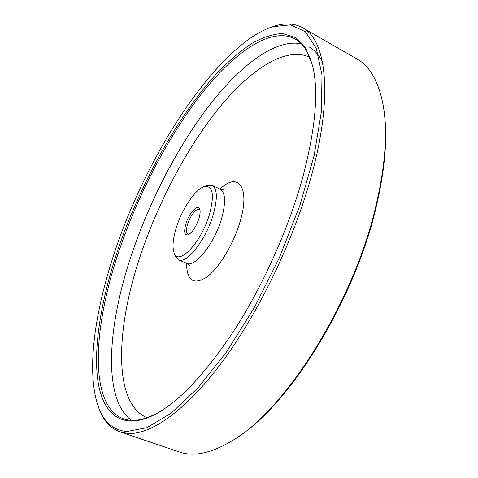 <?xml version="1.0" encoding="UTF-8"?>
<svg xmlns="http://www.w3.org/2000/svg" width="478" height="478" viewBox="0 0 478 478"><rect width="100%" height="100%" fill="white"/><g stroke="black" fill="none" stroke-linecap="round" stroke-linejoin="round"><path stroke-width="0.72" d="M205.695 185.9L206.741 185.44L212.053 185.309C217.365 188.655 217.729 198.555 213.14 214.998C205.893 239.962 186.408 264.495 178.443 259.781L175.026 255.706L174.679 254.619M160.333 411.433L157.364 413.112C143.854 420.18 132.567 422.092 123.509 418.842C88.137 405.505 93.18 326.934 118.92 251.207C137.939 194.899 167.539 137.64 200.712 94.829C233.682 52.7 270.739 26.188 294.998 38.891C303.428 43.534 309.463 53.261 313.096 68.073L313.807 71.407M209.466 214.407C201.208 242.949 177.912 266.939 173.992 252.498C172.17 246.851 172.952 238.54 176.34 227.564C181.963 209.346 194.791 189.951 203.652 186.79C212.812 184.771 214.747 193.978 209.466 214.407M117.486 250.944C140 184.46 177.266 116.453 217.394 72.781C228.866 60.963 240.213 51.248 251.44 43.623C262.47 37.398 272.836 34.04 282.534 33.556L295.506 37.517L305.824 48.284L312.755 66.215C318.802 91.991 315.468 129.036 302.747 177.35C289.118 226.799 264.567 282.289 236.724 326.432C207.5 371.364 180.505 400.582 155.744 414.079C122.505 431.532 102.919 414.39 97.924 381.05C93.144 347.136 101.372 299.294 117.486 250.944M200.043 210.266L199.147 209.364L197.3 209.46C193.494 211.688 190.274 216.552 187.633 224.057C186.014 229.607 186.121 232.989 187.944 234.184L189.21 234.268M198.902 218.601C200.157 214.419 200.449 211.27 199.786 209.143C198.113 203.293 189.085 212.967 185.906 223.764C183.689 231.89 184.454 235.57 188.201 234.812C192.389 232.398 195.956 226.996 198.902 218.601M126.801 431.526C114.296 430.296 105.25 423.191 99.657 410.226C82.819 369.219 97.9 289.865 127.841 216.42C158.146 142.838 204.339 71.533 249.056 39.047C257.248 33.263 265.147 29.146 272.759 26.702L290.475 24.826L305.37 31.727L316.269 48.296L321.981 74.915L321.485 111.141L314.13 155.505L299.897 205.421L279.505 257.391L254.404 307.474L226.542 351.928L198.083 387.795L171.005 413.255L146.895 427.702L126.801 431.526M98.916 408.487L100.272 411.809C104.724 422.026 111.344 428.73 120.133 431.921L127.656 433.403C150.409 435.111 185.667 411.128 222.557 361.416C259.345 311.74 294.311 238.851 311.614 175.067C333.68 94.626 325.978 39.698 302.574 27.706C294.37 23.231 284.96 22.699 274.354 26.117L270.966 27.294M120.133 431.921L179.62 452.027C193.709 457.04 211.294 453.234 232.38 440.602C284.721 410.811 353.296 303.279 375.6 207.225C385.262 166.392 387.837 132.699 383.338 106.14C378.863 81.971 370.086 66.263 357.006 59.021L302.574 27.706M238.128 436.82C289.572 404.502 354.389 300.56 375.893 208.175C384.868 170.413 387.67 138.674 384.306 112.951M186.551 263.264C186.796 280.526 193.423 285.211 206.424 277.324C218.703 268.54 233.455 244.419 240.034 221.864C250.58 187.155 238.074 171.214 220.035 189.085M223.107 189.718L223.716 189.551C223.411 189.921 222.216 189.778 220.119 189.127C225.55 192.526 226.01 202.433 221.505 218.84C214.371 243.738 194.791 268.092 186.635 263.306L178.443 259.781M322.339 61.411C318.677 54.623 314.183 49.742 308.866 46.76M301.301 43.809C274.946 38.425 239.269 66.221 207.894 107.251C176.394 148.879 148.778 202.947 131.02 256.31C107.616 326.54 102.412 398.807 131.366 420.317M147.009 417.736C112.874 403.163 115.903 329.45 139.63 257.905C157.232 204.488 185.404 150.289 217.376 110.018C249.187 70.35 285.187 45.78 309.72 57.241M173.992 252.498L175.026 255.706M313.096 68.073L312.755 66.215M199.912 209.567L199.786 209.143M99.657 410.226L100.272 411.809M189.061 265.153L189.336 265.72C189.396 265.224 188.493 264.418 186.635 263.306M212.053 185.309L220.119 189.127M203.652 186.79L206.741 185.44M157.364 413.112L155.744 414.079M188.601 234.626L188.201 234.812M272.759 26.702L274.354 26.117"/></g></svg>
